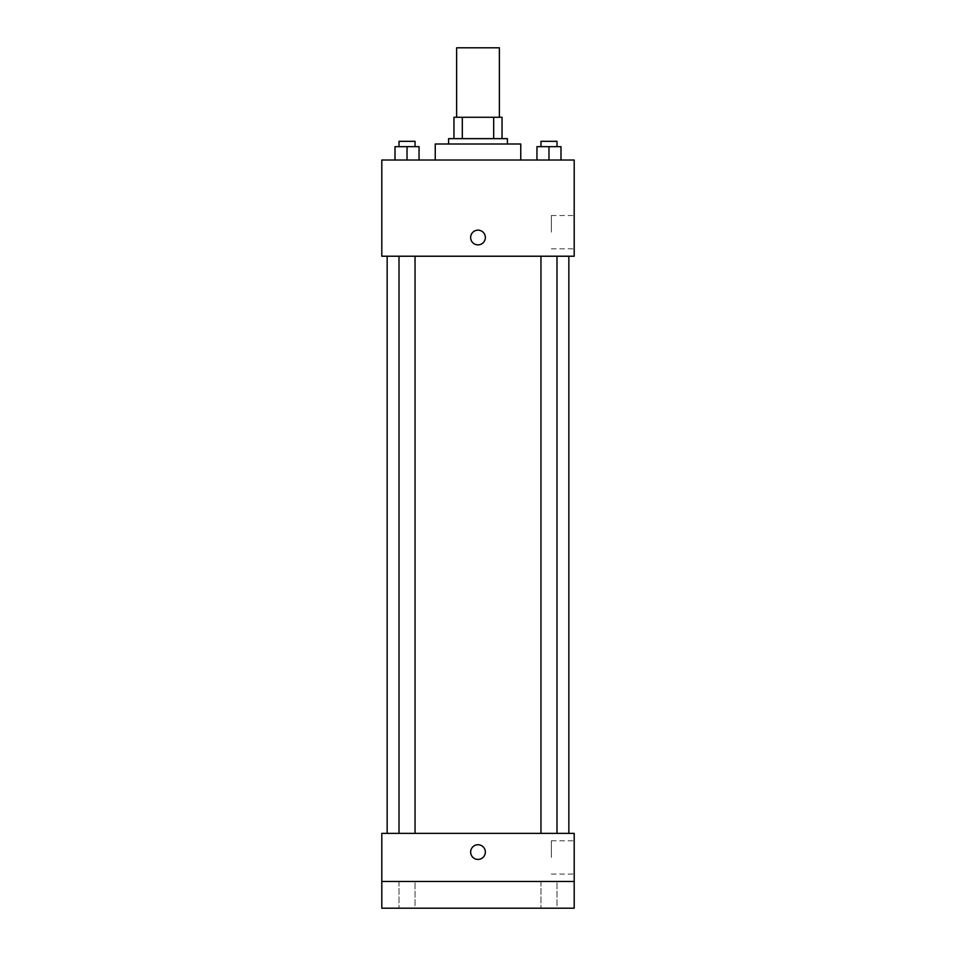 <?xml version="1.0" encoding="UTF-8"?>
<svg xmlns="http://www.w3.org/2000/svg" width="956" height="956" viewBox="0 0 956 956"><rect width="100%" height="100%" fill="white"/><g stroke="black" fill="none" stroke-linecap="round" stroke-linejoin="round"><path stroke-width="0.72" stroke-dasharray="4.78 3.58" d="M456.621 47.8L499.379 47.8M478 117.277L456.621 117.277L478 117.277M493.678 138.644L493.678 117.277L502.043 117.277L502.043 138.644L462.322 138.644L502.043 138.644M493.678 117.277L453.957 117.277M462.322 138.644L453.957 138.644L462.322 138.644L462.322 117.277M507.397 138.644L448.603 138.644M448.603 143.998L507.397 143.998L448.603 143.998M435.243 143.998L520.757 143.998M478 160.022L435.243 160.022L478 160.022M395.007 160.022L419.051 160.022L395.007 160.022L419.051 160.022L395.007 160.022L419.051 160.022L407.029 160.022L407.029 146.662L395.007 146.662L415.047 146.662L395.007 146.662L395.007 160.022L407.029 160.022L395.007 160.022L395.007 146.662L395.007 160.022L419.051 160.022L407.029 160.022L407.029 146.662L419.051 146.662L399.01 146.662L419.051 146.662L419.051 160.022L419.051 146.662M536.949 160.022L560.993 160.022L536.949 160.022L560.993 160.022L536.949 160.022L560.993 160.022L548.971 160.022L548.971 146.662L536.949 146.662L556.99 146.662L536.949 146.662L536.949 160.022L548.971 160.022L536.949 160.022L536.949 146.662L536.949 160.022L560.993 160.022L548.971 160.022L548.971 146.662L560.993 146.662L540.953 146.662L560.993 146.662L560.993 160.022L560.993 146.662M574.197 160.022L381.803 160.022L381.803 256.22L574.197 256.22L574.197 160.022M381.803 237.518L381.803 244.867L381.814 237.518M478 256.22L387.156 256.22L478 256.22M548.971 256.22L556.99 256.22L548.971 256.22M407.029 256.22L399.01 256.22L407.029 256.22M574.197 232.177L574.197 215.53L574.197 232.177M478 230.169A7.349 7.349 0 0 0 471.631 241.187A7.349 7.349 0 0 0 484.369 241.187A7.349 7.349 0 0 0 478 230.169A7.349 7.349 0 0 0 471.631 241.187A7.349 7.349 0 0 0 484.369 241.187A7.349 7.349 0 0 0 478 230.169M478 244.867A7.349 7.349 0 0 1 471.631 233.838A7.349 7.349 0 0 1 484.369 233.838A7.349 7.349 0 0 1 478 244.867M551.361 232.177L551.361 215.53L551.361 232.177M478 833.381L387.156 833.381L478 833.381M548.971 833.381L556.99 833.381L548.971 833.381M407.029 833.381L399.01 833.381L407.029 833.381M574.197 833.381L381.803 833.381L381.803 881.48L574.197 881.48L574.197 833.381M574.197 881.48L574.197 908.2L381.803 908.2L381.803 881.48L574.197 881.48L381.803 881.48M381.803 852.083L381.803 859.432L381.814 852.083M574.197 857.436L574.197 840.79L574.197 857.436M478 844.734A7.349 7.349 0 0 0 471.631 855.763A7.349 7.349 0 0 0 484.369 855.763A7.349 7.349 0 0 0 478 844.734A7.349 7.349 0 0 0 471.631 855.763A7.349 7.349 0 0 0 484.369 855.763A7.349 7.349 0 0 0 478 844.734M478 859.432A7.349 7.349 0 0 1 471.631 848.414A7.349 7.349 0 0 1 484.369 848.414A7.349 7.349 0 0 1 478 859.432M551.361 857.436L551.361 840.79L551.361 857.436M415.047 881.48L399.01 881.48L415.047 881.48L399.01 881.48L415.047 881.48L415.047 908.2L399.01 908.2L415.047 908.2L399.01 908.2L415.047 908.2L415.047 881.48M556.99 881.48L540.953 881.48L556.99 881.48L540.953 881.48L556.99 881.48L556.99 908.2L540.953 908.2L556.99 908.2L540.953 908.2L556.99 908.2L556.99 881.48M540.953 146.662L540.953 141.321L556.99 141.321L540.953 141.321L556.99 141.321L556.99 146.662M548.971 160.022L548.971 146.662M399.01 146.662L399.01 141.321L415.047 141.321L399.01 141.321L415.047 141.321L415.047 146.662M407.029 160.022L407.029 146.662M551.361 248.811L574.197 248.811M551.361 215.53L574.197 215.53M415.047 833.381L415.047 256.22M399.01 833.381L399.01 256.22M556.99 833.381L556.99 256.22M540.953 833.381L540.953 256.22M551.361 874.071L574.197 874.071M551.361 840.79L574.197 840.79M399.01 881.48L399.01 908.2L399.01 881.48M540.953 881.48L540.953 908.2L540.953 881.48"/><path stroke-width="1.43" d="M499.379 117.277L499.379 47.8L456.621 47.8L456.621 117.277M462.322 138.644L462.322 117.277L453.957 117.277L453.957 138.644L453.957 117.277M462.322 117.277L502.043 117.277L502.043 138.644M493.678 138.644L493.678 117.277M448.603 143.998L448.603 138.644L507.397 138.644L507.397 143.998M520.757 160.022L520.757 143.998L435.243 143.998L435.243 160.022M381.803 160.022L574.197 160.022L574.197 256.22L381.803 256.22L381.803 160.022M478 244.867A7.349 7.349 0 0 1 471.631 233.838A7.349 7.349 0 0 1 484.369 233.838A7.349 7.349 0 0 1 478 244.867M381.803 833.381L574.197 833.381L574.197 908.2L381.803 908.2L381.803 833.381M478 859.432A7.349 7.349 0 0 1 471.631 848.414A7.349 7.349 0 0 1 484.369 848.414A7.349 7.349 0 0 1 478 859.432M381.803 881.48L574.197 881.48M536.949 160.022L536.949 146.662L560.993 146.662L560.993 160.022L560.993 146.662M548.971 160.022L548.971 146.662M556.99 146.662L556.99 141.321L540.953 141.321L540.953 146.662M395.007 160.022L395.007 146.662L419.051 146.662L419.051 160.022L419.051 146.662M407.029 160.022L407.029 146.662M415.047 146.662L415.047 141.321L399.01 141.321L399.01 146.662M568.844 833.381L568.844 256.22M387.156 833.381L387.156 256.22M540.953 256.22L540.953 833.381M556.99 256.22L556.99 833.381M415.047 833.381L415.047 256.22M399.01 833.381L399.01 256.22"/></g></svg>
